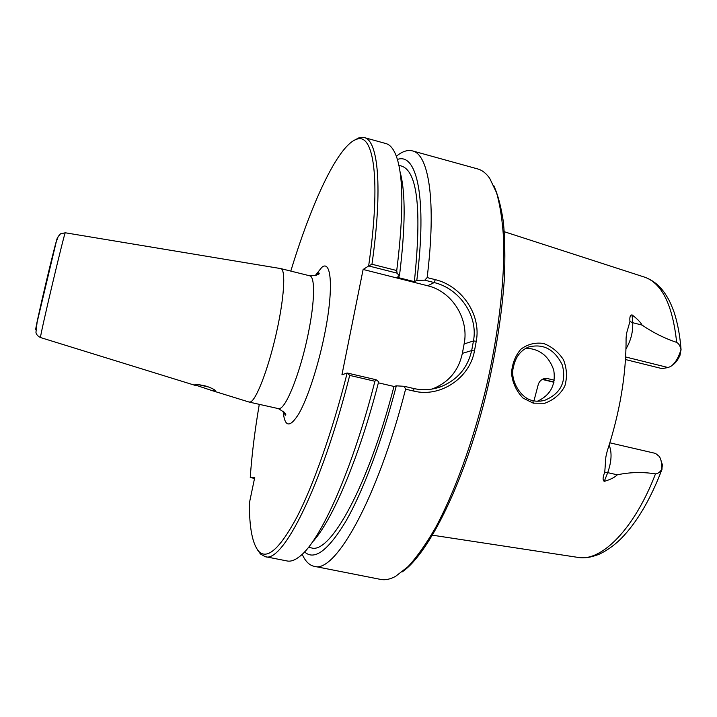 <?xml version="1.0" encoding="UTF-8"?>
<svg xmlns="http://www.w3.org/2000/svg" width="717" height="717" viewBox="0 0 717 717"><rect width="100%" height="100%" fill="white"/><g stroke="black" fill="none" stroke-linecap="round" stroke-linejoin="round"><path stroke-width="1.08" d="M249.068 402.04L250.341 401.995C256.139 400.31 268.059 369.622 276.081 334.301C284.174 298.971 286.029 269.413 280.822 268.606L280.634 268.57M347.252 373.01L349.708 375.394L374.919 381.265L376.111 379.741L347.171 373.001C332.204 432.019 313.293 485.373 296.847 517.262C279.98 548.505 267.333 559.914 258.909 551.507C252.509 544.239 249.328 528.124 249.364 503.146L254.759 477.343L250.26 477.468C251.775 455.187 254.786 430.809 259.285 404.343M347.171 373.001L341.937 374.803L363.125 269.458L368.717 265.953L397.093 273.15L396.734 270.542L371.962 264.25L368.717 265.953M290.806 271.089C311.474 203.028 337.859 145.721 356.412 139.358C373.638 132.089 381.283 178.927 368.646 265.953M194.701 384.814C196.234 384.213 200.222 384.706 206.684 386.302C212.689 388.489 215.656 390.12 215.584 391.186L212.16 390.631L194.701 384.814M198.708 384.715L209.059 387.108M404.245 386.311L405.598 389.179L413.87 391.106C440.229 397.738 469.662 378.298 474.457 350.945L476.258 341.238C481.483 314.216 461.273 285.805 435.273 279.648L427.144 277.587L424.769 280.168L434.188 282.561C459.023 288.422 478.427 315.363 473.462 340.96L471.678 350.577C467.654 367.821 457.473 379.822 441.143 386.606C432.163 389.94 423.057 390.595 413.834 388.542L404.245 386.311L396.322 385.836L393.974 386.454L378.379 382.824M405.598 389.179C377.285 499.758 334.785 574.048 314.154 566.296L313.239 566.08C309.045 564.799 305.541 561.268 302.753 555.487L302.189 554.277M396.34 156.27L397.388 155.437C402.846 151.233 407.856 149.719 412.427 150.884L477.719 168.943C482.165 170.153 486.162 173.29 489.729 178.363L496.549 192.712C500.17 205.376 502.545 221.15 503.666 240.052C504.786 280.15 498.647 333.468 486.135 387.655C473.041 441.708 454.632 492.122 435.667 527.47C426.203 543.862 417.007 556.903 408.098 566.6L395.569 576.369C390.111 579.309 385.128 580.322 380.61 579.408L314.154 566.296M412.427 150.884C428.766 154.272 436.563 201.145 427.144 277.587M257.564 549.948L260.495 554.017L265.111 556.625C282.337 563.795 321.431 487.542 349.708 375.394M312.289 542.231C331.792 521.725 359.092 458.28 378.657 381.722L376.111 379.741M431.473 389.161L433.902 388.309C449.254 381.785 458.737 370.133 462.357 353.364L464.123 343.945C469.294 318.957 452.104 291.434 427.673 285.769L363.125 269.458M397.093 273.15L399.441 275.982L397.093 277.291L414.363 281.656L416.81 280.383L424.769 280.168M371.962 264.25C382.959 187.012 378.065 140.218 364.245 137.565L358.948 137.825L354.503 140.147M396.322 385.836C381.794 441.887 362.703 492.122 345.558 521.779C327.911 550.79 314.243 560.837 304.555 551.893M254.517 478.472L250.26 477.468M532.91 400.57C521.68 399.172 509.339 380.673 513.515 366.763C515.523 357.129 520.452 350.568 528.321 347.091C543.19 343.264 554.51 349.215 562.28 364.926C566.726 381.856 560.721 393.714 544.266 400.507C539.265 401.421 535.482 401.439 532.91 400.57L533.26 403.16L544.732 403.268C553.927 399.835 560.622 394.108 564.817 386.078C567.38 377.196 566.914 368.404 563.428 359.683C558.292 351.877 551.633 346.463 543.441 343.443C535.061 342.305 527.551 344.232 520.909 349.206C515.317 355.686 512.189 363.689 511.517 373.198C512.404 382.528 516.213 390.81 522.953 398.043L533.26 403.16M660.447 458.737L662.436 464.93L661.809 469.205C660.142 472.055 658.045 473.614 655.499 473.874C642.638 471.84 629.902 472.153 617.301 474.815C614.756 477.397 610.409 479.583 604.261 481.367C602.576 480.238 602.737 477.199 604.754 472.243L605.874 456.863L607.165 451.307C619.954 412.114 626.255 374.408 626.084 338.182L626.497 333.575L629.947 321.521C629.508 317.174 630.207 314.969 632.062 314.897C637.153 318.742 640.496 322.139 642.091 325.097C652.82 332.482 664.345 338.254 676.669 342.403C678.829 343.595 680.263 346.006 680.971 349.654L680.021 355.247C677.888 359.961 675.423 363.205 672.645 364.971L672.456 365.114M537.472 401.206C550.522 395.175 555.953 384.832 553.766 370.178C548.953 356.179 539.704 348.847 526.027 348.193M397.388 159.461C416.694 152.345 427.341 197.327 416.81 280.383M402.264 571.852C429.51 553.291 466.391 478.033 487.641 388.005C496.406 349.376 501.972 313.051 504.347 279.038C505.27 257.663 504.947 238.636 503.388 221.983C501.156 206.89 497.921 194.701 493.681 185.389M625.654 356.985L668.056 367.525L662.024 368.619L625.502 359.549M533.968 400.803L538.288 384.402C539.265 381.489 541.192 379.571 544.078 378.648L547.492 378.567L554.313 380.207M668.056 367.525L670.61 366.504C675.038 363.519 678.488 357.908 680.971 349.654M609.889 442.837L655.535 453.413L659.398 456.541C661.173 459.57 661.97 463.791 661.809 469.205M265.111 556.625L287.15 560.972C290.959 561.752 295.368 560.067 300.36 555.908C320.822 539.991 352.45 469.644 374.919 381.265M393.974 386.454C368.099 486.879 329.847 554.788 311.241 547.842L308.507 547.295M396.734 270.542C403.958 211.891 403.528 173.039 395.443 153.994C392.835 148.043 389.654 144.556 385.898 143.552L364.245 137.565M318.42 273.903L318.742 272.908M399.978 171.569C405.697 191.959 405.517 226.76 399.441 275.982M398.858 165.34L401.556 166.075C417.536 171.336 421.802 209.866 414.363 281.656M316.385 275.265L318.895 272.89C320.23 274.342 317.165 275.319 309.726 275.803C315.256 276.484 314.853 301.982 308.113 334.247C300.54 371.711 286.433 407.588 279.549 408.538L278.304 408.6C284.73 412.356 287.024 414.596 285.205 415.313L284.022 412.069M283.116 411.101C284.595 427.323 289.847 428.174 298.89 413.637C307.521 398.562 317.963 366.88 324.299 335.816C333.728 290.51 331.747 258.9 321.799 267.36L315.139 275.722M57.566 237.883C57.575 232.478 33.466 334.364 35.886 329.524M65.328 232.783L60.551 233.796L58.176 236.529L56.159 242.229L37.087 322.354L35.949 332.374C36.271 334.472 37.795 336.201 40.537 337.555L40.537 337.214C40.448 333.36 65.166 229.279 65.328 232.783L280.75 268.588M435.273 279.648L434.188 282.561L427.673 285.769M464.123 343.945L473.462 340.96L476.258 341.238M462.357 353.364L471.678 350.577L474.457 350.945M413.834 388.542L413.87 391.106M655.499 473.874C634.267 529.128 601.671 561.528 578.529 557.476L432.53 535.196M504.32 231.725L644.153 277.004C661.755 282.839 672.591 304.635 676.669 342.403M625.995 348.874C630.852 340.647 633.093 331.926 632.717 322.704L642.091 325.097M609.163 445.167C612.085 452.391 611.601 461.551 607.711 472.646L617.301 474.815M604.754 472.243L607.711 472.646L604.261 481.367M629.947 321.521L632.717 322.704L632.062 314.897M554.008 381.991L542.5 379.275M547.492 378.567L542.222 379.427L553.954 382.251M309.726 275.803L280.822 268.606M278.304 408.6L249.247 402.094M40.537 337.555L196.216 385.701M212.16 390.631L249.175 402.076M258.909 551.507L260.495 554.017M356.412 139.358L358.948 137.825M302.359 554.116L302.753 555.487M441.072 386.633L433.902 388.309M540.215 401.153L544.266 400.507M396.42 156.494L397.388 155.437M644.153 277.004C652.362 279.818 659.219 285.178 664.704 293.083C668.172 298.604 669.427 299.849 674.141 312.298C677.682 323.242 680.003 335.825 681.096 350.057M578.287 557.441C584.812 557.853 587.313 558.453 598.632 554.492C606.385 550.934 613.68 545.834 620.519 539.184C636.615 522.98 650.498 499.534 662.167 468.873"/></g></svg>

